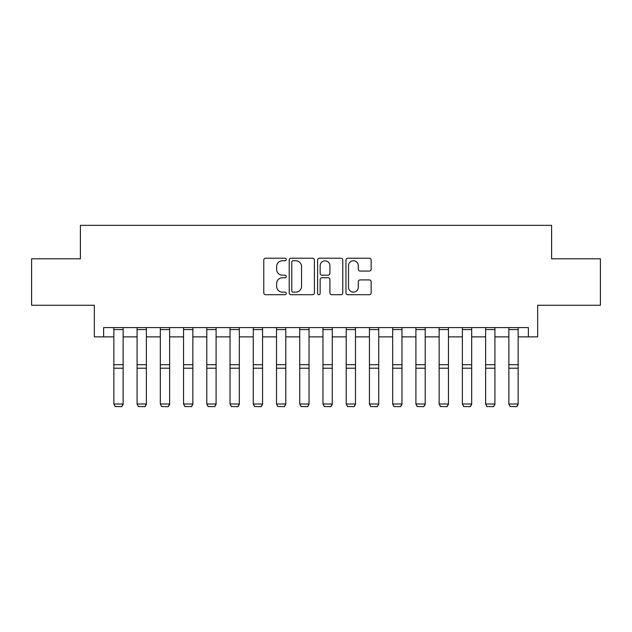 <?xml version="1.0" encoding="UTF-8"?>
<svg xmlns="http://www.w3.org/2000/svg" width="632" height="632" viewBox="0 0 632 632"><rect width="100%" height="100%" fill="white"/><g stroke="black" fill="none" stroke-linecap="round" stroke-linejoin="round"><path stroke-width="0.95" d="M286.257 259.491A1.28 1.28 0 0 0 284.985 258.212L265.598 258.212A1.825 1.825 0 0 0 263.773 260.036L263.773 292.877A1.825 1.825 0 0 0 265.598 294.702L284.985 294.702A1.28 1.28 0 0 0 286.257 293.43A1.28 1.28 0 0 0 284.985 292.15L282.472 292.15A5.838 5.838 0 0 1 276.634 286.312L276.634 283.57A5.838 5.838 0 0 1 282.472 277.732L284.985 277.732A1.28 1.28 0 0 0 286.257 276.461A1.28 1.28 0 0 0 284.985 275.181L282.472 275.181A5.838 5.838 0 0 1 276.634 269.343L276.634 266.601A5.838 5.838 0 0 1 282.472 260.763L284.985 260.763A1.28 1.28 0 0 0 286.257 259.491M369.325 271.073A1.825 1.825 0 0 0 371.15 269.248L371.15 260.036A1.825 1.825 0 0 0 369.325 258.212L347.79 258.212A1.825 1.825 0 0 0 345.965 260.036L345.965 292.877A1.825 1.825 0 0 0 347.79 294.702L369.325 294.702A1.825 1.825 0 0 0 371.15 292.877L371.15 281.746A1.825 1.825 0 0 0 369.325 279.921L360.106 279.921A1.825 1.825 0 0 0 358.281 281.746L358.281 287.268A4.882 4.882 0 0 1 353.407 292.15A4.882 4.882 0 0 1 348.524 287.268L348.524 265.645A4.882 4.882 0 0 1 353.407 260.763A4.882 4.882 0 0 1 358.281 265.645L358.281 269.248A1.825 1.825 0 0 0 360.106 271.073L369.325 271.073M103.632 336.872L103.632 327.574L528.368 327.574L528.368 336.872L537.666 336.872L537.666 305.272L600.4 305.272L600.4 258.796L551.61 258.796L551.61 225.34L80.39 225.34L80.39 258.796L31.6 258.796L31.6 305.272L94.334 305.272L94.334 336.872L113.855 336.872M314.404 260.036A1.825 1.825 0 0 0 312.579 258.212L291.052 258.212A1.825 1.825 0 0 0 289.227 260.036L289.227 292.877A1.825 1.825 0 0 0 291.052 294.702L312.579 294.702A1.825 1.825 0 0 0 314.404 292.877L314.404 260.036M319.421 258.212L340.948 258.212A1.825 1.825 0 0 1 342.773 260.036L342.773 292.877A1.825 1.825 0 0 1 340.948 294.702L331.737 294.702A1.825 1.825 0 0 1 329.912 292.877L329.912 279.557A1.825 1.825 0 0 0 328.087 277.732L321.972 277.732A1.825 1.825 0 0 0 320.148 279.557L320.148 293.43A1.28 1.28 0 0 1 318.876 294.702A1.28 1.28 0 0 1 317.596 293.43L317.596 260.036A1.825 1.825 0 0 1 319.421 258.212M123.145 336.872L137.089 336.872M146.379 336.872L160.323 336.872M169.621 336.872L183.556 336.872M192.855 336.872L206.79 336.872M216.089 336.872L230.032 336.872M239.323 336.872L253.266 336.872M262.557 336.872L276.5 336.872M285.79 336.872L299.734 336.872M309.032 336.872L322.968 336.872M332.266 336.872L346.21 336.872M355.5 336.872L369.443 336.872M378.734 336.872L392.677 336.872M401.968 336.872L415.911 336.872M425.21 336.872L439.145 336.872M448.444 336.872L462.379 336.872M471.677 336.872L485.621 336.872M494.911 336.872L508.855 336.872M518.145 336.872L528.368 336.872M293.058 260.763A1.28 1.28 0 0 0 291.779 262.043L291.779 290.87A1.28 1.28 0 0 0 293.058 292.15L295.705 292.15A5.838 5.838 0 0 0 301.543 286.312L301.543 266.601A5.838 5.838 0 0 0 295.705 260.763L293.058 260.763M329.912 265.74A4.882 4.882 0 0 0 325.03 260.858A4.882 4.882 0 0 0 320.148 265.74L320.148 273.356A1.825 1.825 0 0 0 321.972 275.181L328.087 275.181A1.825 1.825 0 0 0 329.912 273.356L329.912 265.74M123.145 327.574L123.145 404.354L121.755 406.66L115.245 406.526L121.755 406.66M115.245 406.66L113.855 404.014L123.145 404.014L121.755 406.526M113.855 327.574L113.855 404.014L115.245 406.526M146.379 327.574L146.379 404.354L144.989 406.66L138.479 406.526L144.989 406.66M138.479 406.66L137.089 404.014L146.379 404.014L144.989 406.526M137.089 327.574L137.089 404.014L138.479 406.526M169.621 327.574L169.621 404.354L168.223 406.66L161.721 406.526L168.223 406.66M161.721 406.66L160.323 404.014L169.621 404.014L168.223 406.526M160.323 327.574L160.323 404.014L161.721 406.526M192.855 327.574L192.855 404.354L191.457 406.66L184.955 406.526L191.457 406.66M184.955 406.66L183.556 404.014L192.855 404.014L191.457 406.526M183.556 327.574L183.556 404.014L184.955 406.526M216.089 327.574L216.089 404.354L214.69 406.66L208.189 406.526L214.69 406.66M208.189 406.66L206.79 404.014L216.089 404.014L214.69 406.526M206.79 327.574L206.79 404.014L208.189 406.526M239.323 327.574L239.323 404.354L237.932 406.66L231.423 406.526L237.932 406.66M231.423 406.66L230.032 404.014L239.323 404.014L237.932 406.526M230.032 327.574L230.032 404.014L231.423 406.526M262.557 327.574L262.557 404.354L261.166 406.66L254.657 406.526L261.166 406.66M254.657 406.66L253.266 404.014L262.557 404.014L261.166 406.526M253.266 327.574L253.266 404.014L254.657 406.526M285.79 327.574L285.79 404.354L284.4 406.66L277.89 406.526L284.4 406.66M277.89 406.66L276.5 404.014L285.79 404.014L284.4 406.526M276.5 327.574L276.5 404.014L277.89 406.526M309.032 327.574L309.032 404.354L307.634 406.66L301.132 406.526L307.634 406.66M301.132 406.66L299.734 404.014L309.032 404.014L307.634 406.526M299.734 327.574L299.734 404.014L301.132 406.526M332.266 327.574L332.266 404.354L330.868 406.66L324.366 406.526L330.868 406.66M324.366 406.66L322.968 404.014L332.266 404.014L330.868 406.526M322.968 327.574L322.968 404.014L324.366 406.526M355.5 327.574L355.5 404.354L354.11 406.66L347.6 406.526L354.11 406.66M347.6 406.66L346.21 404.014L355.5 404.014L354.11 406.526M346.21 327.574L346.21 404.014L347.6 406.526M378.734 327.574L378.734 404.354L377.344 406.66L370.834 406.526L377.344 406.66M370.834 406.66L369.443 404.014L378.734 404.014L377.344 406.526M369.443 327.574L369.443 404.014L370.834 406.526M401.968 327.574L401.968 404.354L400.577 406.66L394.068 406.526L400.577 406.66M394.068 406.66L392.677 404.014L401.968 404.014L400.577 406.526M392.677 327.574L392.677 404.014L394.068 406.526M425.21 327.574L425.21 404.354L423.811 406.66L417.31 406.526L423.811 406.66M417.31 406.66L415.911 404.014L425.21 404.014L423.811 406.526M415.911 327.574L415.911 404.014L417.31 406.526M448.444 327.574L448.444 404.354L447.045 406.66L440.543 406.526L447.045 406.66M440.543 406.66L439.145 404.014L448.444 404.014L447.045 406.526M439.145 327.574L439.145 404.014L440.543 406.526M471.677 327.574L471.677 404.354L470.279 406.66L463.777 406.526L470.279 406.66M463.777 406.66L462.379 404.014L471.677 404.014L470.279 406.526M462.379 327.574L462.379 404.014L463.777 406.526M494.911 327.574L494.911 404.354L493.521 406.66L487.011 406.526L493.521 406.66M487.011 406.66L485.621 404.014L494.911 404.014L493.521 406.526M485.621 327.574L485.621 404.014L487.011 406.526M518.145 327.574L518.145 404.354L516.755 406.66L510.245 406.526L516.755 406.66M510.245 406.66L508.855 404.014L518.145 404.014L516.755 406.526M508.855 327.574L508.855 404.014L510.245 406.526M123.145 364.688L113.855 364.688M123.145 368.211L113.855 368.211M123.145 329.572L113.855 329.572M146.379 364.688L137.089 364.688M146.379 368.211L137.089 368.211M146.379 329.572L137.089 329.572M169.621 364.688L160.323 364.688M169.621 368.211L160.323 368.211M169.621 329.572L160.323 329.572M192.855 364.688L183.556 364.688M192.855 368.211L183.556 368.211M192.855 329.572L183.556 329.572M216.089 364.688L206.79 364.688M216.089 368.211L206.79 368.211M216.089 329.572L206.79 329.572M239.323 364.688L230.032 364.688M239.323 368.211L230.032 368.211M239.323 329.572L230.032 329.572M262.557 364.688L253.266 364.688M262.557 368.211L253.266 368.211M262.557 329.572L253.266 329.572M285.79 364.688L276.5 364.688M285.79 368.211L276.5 368.211M285.79 329.572L276.5 329.572M309.032 364.688L299.734 364.688M309.032 368.211L299.734 368.211M309.032 329.572L299.734 329.572M332.266 364.688L322.968 364.688M332.266 368.211L322.968 368.211M332.266 329.572L322.968 329.572M355.5 364.688L346.21 364.688M355.5 368.211L346.21 368.211M355.5 329.572L346.21 329.572M378.734 364.688L369.443 364.688M378.734 368.211L369.443 368.211M378.734 329.572L369.443 329.572M401.968 364.688L392.677 364.688M401.968 368.211L392.677 368.211M401.968 329.572L392.677 329.572M425.21 364.688L415.911 364.688M425.21 368.211L415.911 368.211M425.21 329.572L415.911 329.572M448.444 364.688L439.145 364.688M448.444 368.211L439.145 368.211M448.444 329.572L439.145 329.572M471.677 364.688L462.379 364.688M471.677 368.211L462.379 368.211M471.677 329.572L462.379 329.572M494.911 364.688L485.621 364.688M494.911 368.211L485.621 368.211M494.911 329.572L485.621 329.572M518.145 364.688L508.855 364.688M518.145 368.211L508.855 368.211M518.145 329.572L508.855 329.572"/></g></svg>
